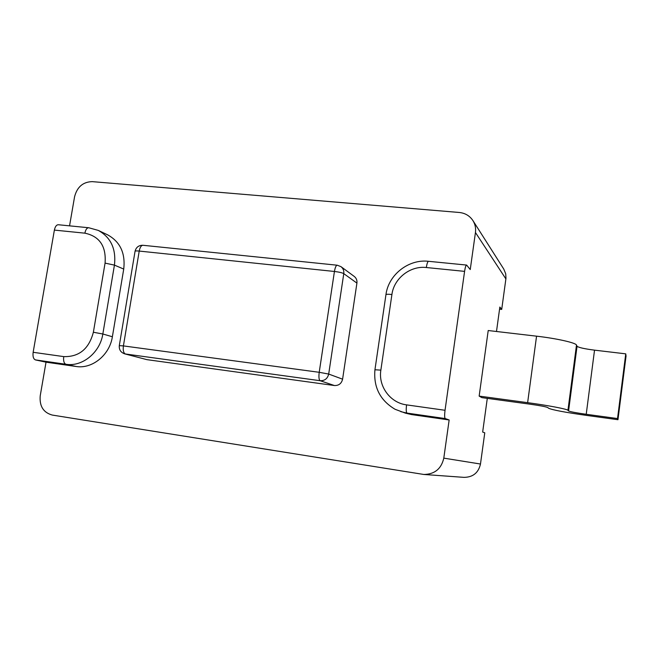 <?xml version="1.0" encoding="UTF-8"?>
<svg xmlns="http://www.w3.org/2000/svg" width="659" height="659" viewBox="0 0 659 659"><rect width="100%" height="100%" fill="white"/><g stroke="black" fill="none" stroke-linecap="round" stroke-linejoin="round"><path stroke-width="0.99" d="M464.587 271.368L426.324 267.521C410.186 265.585 393.942 278.419 391.916 294.499L380.861 370.119C378.151 386.314 390.252 402.896 406.578 404.873L445.039 410.285L464.587 271.368C465.213 267.323 465.897 265.223 466.621 265.066L470.246 269.556L475.444 232.503C476.004 228.171 475.155 224.192 472.907 220.559C469.702 215.798 465.172 213.104 459.307 212.478L92.268 181.637C83.067 181.868 77.169 186.892 74.582 196.703L69.549 225.848M472.907 220.559L503.764 269.061L505.708 273.79L505.98 278.197L501.713 309.409L499.851 307.045L496.491 331.493M487.289 398.374L482.66 432.049L484.769 432.806L480.477 464.027C478.475 472.791 472.997 477.231 464.035 477.363L423.811 474.464C434.66 474.291 441.324 468.854 443.795 458.137L449.15 419.972L445.245 418.564C444.52 417.814 444.454 415.055 445.039 410.285M501.713 309.409L499.555 309.17M423.811 474.464L52.267 415.063C43.354 412.575 39.342 406.15 40.224 395.795L46.023 362.178L35.471 359.913C33.411 359.048 32.637 356.511 33.148 352.301L63.742 356.61C79.08 357.046 88.957 348.924 93.372 332.251L105.069 263.114C106.33 246.285 99.6 236.301 84.879 233.171L54.376 230.098C55.15 226.548 56.485 224.76 58.379 224.744L88.751 227.75C86.93 227.775 85.645 229.579 84.879 233.171M54.376 230.098L33.148 352.301M617.961 419.709L626.05 356.033L625.745 353.85L594.533 350.151C584.426 348.85 578.602 347.548 577.045 346.263L576.493 345.077C575.941 342.812 556.641 338.454 536.558 336.172L488.212 330.53L479.151 396.1L481.853 397.632L529.556 404.115C539.869 405.573 545.94 406.718 547.769 407.55L548.552 408.218C552.423 409.972 565.29 412.402 587.153 415.491L617.961 419.709L617.524 418.556L586.222 414.28C576.081 412.847 570.2 411.735 568.569 410.944L567.943 410.293C567.251 409.074 547.761 405.359 527.628 402.665L479.151 396.1M625.745 353.85L617.524 418.556M380.861 370.119L374.938 369.773C373.414 387.212 380.119 400.367 395.038 409.264L405.491 413.168L411.603 414.585L406.998 413.086L445.245 418.564M449.15 419.972L411.603 414.585M46.023 362.178L76.049 366.478C92.186 369.221 109.682 355.02 112.376 336.749L123.735 269.061C125.515 253.204 120.193 241.82 107.763 234.917L98.273 230.403L88.751 227.75M334.401 385.531L320.142 380.713L125.367 353.982C123.521 353.051 122.871 350.357 123.406 345.909L119.295 345.629C118.982 349.723 120.77 352.466 124.658 353.842L146.924 359.649L334.401 385.531C338.767 385.688 341.502 383.563 342.598 379.18L356.914 283.106C357.236 280.322 356.338 278.098 354.229 276.418L340.991 266.664L337.26 265.215C336.082 265.33 335.143 267.414 334.434 271.467L139.222 251.071L123.406 345.909L319.211 372.302C318.635 377.014 318.948 379.823 320.142 380.713C324.698 380.869 327.548 378.645 328.693 374.057L319.211 372.302L334.434 271.467C339.047 272.027 342.161 272.744 343.776 273.633C344.113 270.734 343.182 268.411 340.991 266.664M146.924 359.649L124.658 353.842M119.304 345.588L135.054 251.318C135.095 250.89 136.479 250.807 139.222 251.071C139.996 247.265 141.257 245.337 143.003 245.288C138.802 245.197 136.158 247.166 135.07 251.203M480.477 464.027L443.795 458.137M475.444 232.503L505.898 278.93M536.558 336.172L527.628 402.665M576.493 345.077L567.943 410.293M577.045 346.263L568.569 410.944M594.533 350.151L586.222 414.28M426.324 267.521C426.966 263.518 427.716 261.45 428.564 261.31C408.596 258.896 388.423 274.762 385.943 294.688L374.938 369.773M406.578 404.873C406.002 409.585 406.142 412.32 406.998 413.086L400.779 411.653M391.916 294.499C388.159 294.128 386.174 294.194 385.943 294.688M123.735 269.061L114.435 265.116C116.264 248.978 110.877 237.405 98.273 230.403M105.069 263.114L114.435 265.116L102.837 333.998L93.372 332.251M112.376 336.749L102.837 333.998C100.069 352.59 82.293 367.047 65.925 364.27L76.049 366.478M63.742 356.61C63.231 360.86 63.956 363.414 65.925 364.27L35.471 359.913M342.598 379.18L328.693 374.057L343.776 273.633L356.914 283.106M466.621 265.066L428.564 261.31M337.26 265.215L143.003 245.288"/></g></svg>
